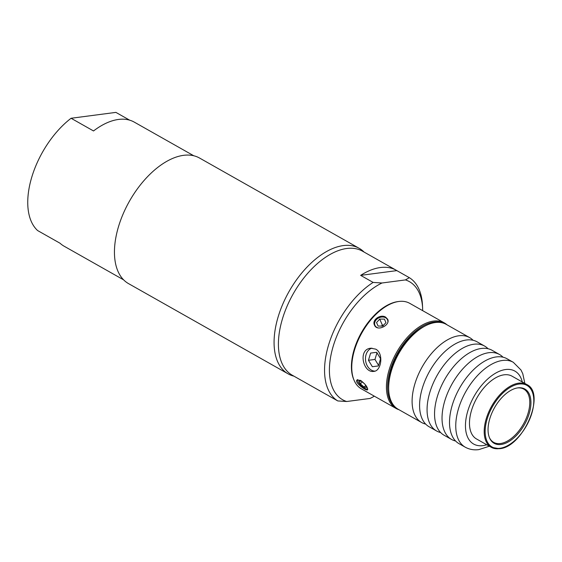 <?xml version="1.0" encoding="UTF-8"?>
<svg xmlns="http://www.w3.org/2000/svg" width="562" height="562" viewBox="0 0 562 562"><rect width="100%" height="100%" fill="white"/><g stroke="black" fill="none" stroke-linecap="round" stroke-linejoin="round"><path stroke-width="0.84" d="M357.769 379.624A6.87 2.192 -137.7 0 0 357.587 380.411A6.87 2.192 -137.7 0 0 357.882 381.401A6.87 2.192 -137.7 0 0 364.626 388.23A6.87 2.192 -137.7 0 0 367.155 389.129A6.87 2.192 -137.7 0 0 367.731 389.016M357.58 380.207A7.215 2.297 42.3 0 1 357.544 379.982A7.215 2.297 42.3 0 1 357.537 379.666M367.745 389.129A7.215 2.297 42.3 0 1 367.59 389.129A7.215 2.297 42.3 0 1 367.358 389.115M364.935 384.183L361.605 381.331L359.118 381.015L360.382 383.909L364.134 387.12L366.621 387.436L365.518 384.914M365.722 385.377L364.134 387.12M362.237 381.872L360.382 383.909M374.882 371.138A11.676 8.999 82.5 0 1 366.038 354.713A11.676 8.999 82.5 0 1 371.974 348.145M378.43 365.932L380.579 358.725L376.666 352.304L370.604 353.084L368.454 360.291L372.367 366.712L378.43 365.932L372.367 366.712M376.954 352.774L374.966 359.434L378.598 365.384M374.966 359.434L368.454 360.291M387.878 321.85A6.87 5.297 -23.6 0 0 383.769 317.116A6.87 5.297 -23.6 0 0 376.259 319.764A6.87 5.297 -23.6 0 0 376.863 327.4A6.87 5.297 -23.6 0 0 377.79 327.815M374.608 325.363A7.215 5.564 156.4 0 1 377.65 318.492A7.215 5.564 156.4 0 1 385.939 317.734A7.215 5.564 156.4 0 1 387.787 319.567M384.415 319.111L379.715 319.09L376.547 322.56L378.086 326.058L382.785 326.086L385.946 322.616L384.415 319.111L385.946 322.616M383.677 325.11L382.35 325.103L381.457 326.079M382.35 325.103L379.715 319.09M385.701 317.186L387.668 319.265C390.688 324.984 377.088 332.121 374.454 325.054C371.672 319.771 380.734 313.835 385.701 317.186M360.656 380.425C365.49 384.232 367.808 387.337 367.604 389.733C366.635 391.503 354.193 382.413 356.94 380.024L360.656 380.425M375.746 349.157C383.923 353.322 381.373 371.089 373.878 371.37C363.192 373.456 357.537 349.185 370.843 348.215L375.746 349.157M398.971 409.712A49.119 27.088 -60.5 0 1 396.02 408.433A49.119 27.088 -60.5 0 1 392.353 360.959A49.119 27.088 -60.5 0 1 433.492 321.078A49.119 27.088 -60.5 0 1 444.373 322.925A49.119 27.088 -60.5 0 1 446.994 324.801M443.137 323.045A48.522 26.758 119.5 0 0 397.65 352.929A48.522 26.758 119.5 0 0 395.486 407.309M354.179 380.509L353.814 379.666A48.522 26.758 -60.5 0 1 361.471 332.514A48.522 26.758 -60.5 0 1 397.917 301.59A48.522 26.758 -60.5 0 1 397.966 301.583L398.879 301.471A49.119 27.088 119.5 0 0 398.823 301.478A49.119 27.088 119.5 0 0 361.928 332.781A49.119 27.088 119.5 0 0 354.179 380.509A49.119 27.088 119.5 0 0 361.352 388.834L396.02 408.433M444.373 322.925L409.705 303.318A49.119 27.088 119.5 0 0 398.879 301.471M388.7 389.916L388.637 388.391A47.06 25.95 -60.5 0 1 423.39 326.922L424.732 326.199A48.775 26.899 119.5 0 0 388.7 389.916A48.775 26.899 119.5 0 0 398.184 409.262L421.633 422.526A48.775 26.899 119.5 0 0 425.68 424.092M517.932 387.857A31.184 17.197 119.5 0 0 494.511 407.731A31.184 17.197 119.5 0 0 489.593 438.03A31.184 17.197 119.5 0 0 524.458 424.64A31.184 17.197 119.5 0 0 517.96 387.857A31.184 17.197 119.5 0 0 517.932 387.857M489.411 437.601A30.587 16.867 119.5 0 0 492.389 441.486A30.587 16.867 119.5 0 0 523.426 424.05A30.587 16.867 119.5 0 0 522.365 388.468A30.587 16.867 119.5 0 0 517.504 387.921M526.742 384.499L512.031 376.175A36.066 19.888 119.5 0 0 504.037 374.819A36.066 19.888 119.5 0 0 473.829 404.099A36.066 19.888 119.5 0 0 476.52 438.964L491.237 447.289A36.066 19.888 -60.5 0 1 488.547 412.424A36.066 19.888 -60.5 0 1 518.754 383.144A36.066 19.888 -60.5 0 1 526.742 384.499C546.404 393.252 523.103 447.415 499.506 448.701L491.237 447.289A36.066 19.888 -60.5 0 0 499.232 448.638M473.078 340.27A48.775 26.899 119.5 0 0 469.649 337.607A48.775 26.899 119.5 0 0 458.845 335.774A48.775 26.899 119.5 0 0 417.988 375.374A48.775 26.899 119.5 0 0 421.633 422.526M436.597 430.984L429.115 426.755A48.775 26.899 -60.5 0 1 420.664 414.601A48.775 26.899 -60.5 0 1 429.705 371.061A48.775 26.899 -60.5 0 1 462.364 340.86A48.775 26.899 -60.5 0 1 466.327 340.01A48.775 26.899 -60.5 0 1 477.131 341.844L484.613 346.073A48.775 26.899 119.5 0 0 473.808 344.239A48.775 26.899 119.5 0 0 432.951 383.839A48.775 26.899 119.5 0 0 436.597 430.984A48.775 26.899 119.5 0 0 440.643 432.557M488.048 348.735A48.775 26.899 119.5 0 0 484.613 346.073M451.56 439.449L444.078 435.22A48.775 26.899 -60.5 0 1 435.627 423.067A48.775 26.899 -60.5 0 1 444.675 379.519A48.775 26.899 -60.5 0 1 477.328 349.325A48.775 26.899 -60.5 0 1 481.29 348.468A48.775 26.899 -60.5 0 1 492.094 350.302L499.576 354.538A48.775 26.899 119.5 0 0 488.771 352.704A48.775 26.899 119.5 0 0 447.914 392.304A48.775 26.899 119.5 0 0 451.56 439.449A48.775 26.899 119.5 0 0 455.613 441.015M503.011 357.193A48.775 26.899 119.5 0 0 499.576 354.538M513.296 362.293A48.775 26.899 -60.5 0 0 465.877 391.51A48.775 26.899 -60.5 0 0 465.28 447.204L459.042 443.678A48.775 26.899 -60.5 0 1 450.591 431.532A48.775 26.899 -60.5 0 1 459.639 387.984A48.775 26.899 -60.5 0 1 492.291 357.79A48.775 26.899 -60.5 0 1 496.253 356.933A48.775 26.899 -60.5 0 1 507.057 358.767L513.296 362.293L520.981 369.993L522.772 373.709L524.859 383.432M469.649 337.607L446.2 324.351A48.775 26.899 119.5 0 0 435.395 322.518A48.775 26.899 119.5 0 0 424.732 326.199M382.012 282.988L373.119 282.419L360.649 275.366A71.276 39.305 -60.5 0 1 396.168 270.21A71.276 39.305 -60.5 0 1 396.856 270.617L409.333 277.67L405.42 279.918L382.012 282.988A67.84 37.408 -60.5 0 0 333.175 346.34A67.84 37.408 -60.5 0 0 346.684 401.514L370.091 398.444L372.522 397.193A67.84 37.408 -60.5 0 1 370.091 398.444M326.705 394.679A71.276 39.305 -60.5 0 1 326.002 394.292A71.276 39.305 -60.5 0 1 325.314 393.885L337.783 400.938A71.276 39.305 -60.5 0 1 328.51 345.209A71.276 39.305 -60.5 0 1 373.119 282.419M337.783 400.938L346.684 401.514M405.42 279.918A67.84 37.408 -60.5 0 1 422.631 308.58A67.84 37.408 -60.5 0 1 422.687 310.66M374.334 396.175A67.84 37.408 -60.5 0 1 372.522 397.193M326.002 394.292L292.331 375.254A71.276 39.305 -60.5 0 1 293.202 293.87A71.276 39.305 -60.5 0 1 362.497 251.172L396.168 270.21M409.333 277.67A71.276 39.305 -60.5 0 1 422.498 305.545L422.631 308.58M360.649 275.366L396.856 270.617M123.633 279.862L64.117 246.205A71.276 39.305 119.5 0 1 60.05 243.241L37.605 230.546A71.276 39.305 -60.5 0 1 31.704 177.374A71.276 39.305 -60.5 0 1 71.079 118.266L115.898 112.386L129.646 120.163M193.799 155.779L134.283 122.123A71.276 39.305 119.5 0 0 93.524 130.96L71.079 118.266M293.919 376.154A72.133 39.776 -60.5 0 1 288.166 373.885L128.543 283.62A72.133 39.776 -60.5 0 1 123.148 213.897A72.133 39.776 -60.5 0 1 183.57 155.33A72.133 39.776 -60.5 0 1 199.552 158.041L359.181 248.313A72.133 39.776 -60.5 0 1 364.085 252.071M288.166 373.885A72.133 39.776 -60.5 0 1 282.777 304.161A72.133 39.776 -60.5 0 1 343.199 245.601A72.133 39.776 -60.5 0 1 359.181 248.313M499.913 448.3A35.378 19.508 119.5 0 0 533.64 397.573A35.378 19.508 119.5 0 0 494.911 402.652A35.378 19.508 119.5 0 0 499.913 448.3M522.274 381.97A41.904 23.112 119.5 0 0 475.663 393.653A41.904 23.112 119.5 0 0 482.934 445.624A41.904 23.112 119.5 0 0 486.762 444.753M367.155 389.129L367.59 389.129M357.587 380.411L357.544 379.982M465.28 447.204C469.425 449.474 473.942 450.274 478.838 449.614L489.354 446.221"/></g></svg>
